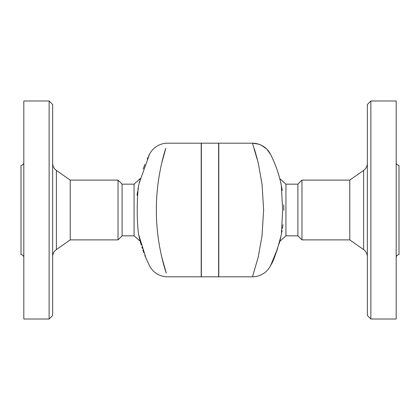 <?xml version="1.0" encoding="UTF-8"?>
<svg xmlns="http://www.w3.org/2000/svg" width="420" height="420" viewBox="0 0 420 420"><rect width="100%" height="100%" fill="white"/><g stroke="black" fill="none" stroke-linecap="round" stroke-linejoin="round"><path stroke-width="0.63" d="M140.175 241.196L134.064 235.841L134.064 184.159L122.094 184.159L118.041 180.112L70.229 180.112L56.396 170.431C53.975 168.641 52.726 166.236 52.647 163.228M139.529 181.382L138.621 185.498C136.768 197.516 136.773 222.521 138.621 234.502L138.863 235.662M138.868 235.688L139.115 236.817M139.13 236.885L139.22 237.284M139.456 238.287L140.112 240.954M139.881 240.041L139.44 238.24M138.632 185.441L138.857 184.37M138.884 184.244L138.994 183.734M139.088 183.304L139.198 182.805M139.897 179.907L140.233 178.584L134.064 184.159M140.18 178.799L139.918 179.802M139.703 239.321L138.621 234.502L146.118 258.494L149.494 265.713C149.541 265.976 151.883 270.344 155.668 272.958C159.217 275.494 163.175 276.775 167.533 276.812L201.212 276.812L201.212 143.189L167.533 143.189C163.175 143.225 159.217 144.506 155.668 147.042C152.203 149.242 149.384 154.261 149.489 154.287L138.999 183.697M145.404 256.804L144.827 255.376M143.819 252.746L142.863 250.068M161.968 257.959L162.781 261.24M163.632 264.401L164.11 266.112M161.71 256.888L166.257 273.068C163.196 264.364 156.398 239.573 156.387 211.838C155.878 184.259 162.362 158.287 165.816 148.276L161.71 163.112M143.189 168.992L144.916 164.404M147.194 159.07L148.103 157.106M148.691 155.894L149.489 154.287M52.647 210L52.647 104.512L49.13 100.994L49.13 319.006L52.647 315.488L52.647 210M49.13 319.006L23.814 319.006L23.814 100.994L49.13 100.994M134.064 235.841L122.094 235.841L118.041 239.888L70.229 239.888L70.229 180.112M23.814 257.471C23.641 255.764 22.706 254.825 21 254.657L21 165.344C22.706 165.175 23.641 164.236 23.814 162.529M122.094 235.841L122.094 184.159M118.041 239.888L118.041 180.112M142.291 248.367L141.855 247.007M141.241 245.002L140.359 241.873M137.041 195.295L137.54 191.63M137.902 189.347L138.191 187.724M285.936 235.841L297.906 235.841L297.906 184.159L285.936 184.159L285.936 235.841L279.767 241.411L280.728 237.5M277.767 248.183L270.779 265.172C273.31 261.802 276.843 251.575 281.379 234.502L282.655 210L281.321 185.231M280.361 180.941L281.384 185.54M279.048 244.01L279.767 241.416M281.379 185.498C277.583 166.798 270.312 154.135 270.491 154.25L266.784 149.137L261.681 145.415L258.704 144.175L252.467 143.189A20.218 20.218 153.1 0 1 270.491 154.25M252.467 276.812L218.789 276.812L218.789 143.189L252.467 143.189L258.2 162.74L262.038 184.207L263.623 210L262.038 235.804L258.195 257.287L252.467 276.812C256.825 276.775 260.783 275.494 264.332 272.958C267.267 271.173 270.38 266.312 270.491 265.75L270.942 264.857M276.691 251.339L277.084 250.22A14.947 4.641 19.1 0 0 277.09 250.204L277.079 250.236M276.224 252.63L275.21 255.276M274.092 258.011L273.835 258.61M272.202 262.248L271.394 263.933M370.87 210L370.87 100.994L367.353 104.512L367.353 315.488L370.87 319.006L370.87 210M370.87 319.006L396.186 319.006L396.186 100.994L370.87 100.994M363.605 249.569L349.771 239.888L349.771 180.112L363.605 170.431L363.605 249.569C366.025 251.359 367.274 253.764 367.353 256.772M396.186 257.471C396.359 255.764 397.294 254.825 399 254.657L399 165.344C397.294 165.175 396.359 164.236 396.186 162.529M349.771 239.888L301.959 239.888L301.959 180.112L349.771 180.112M277.368 170.609L279.116 176.227M279.772 178.621L280.166 180.154M280.697 182.353L282.266 190.381M283.731 204.787L283.841 210.268M282.959 224.705L282.45 228.448M282.098 230.654L281.81 232.276M270.727 154.718L271.042 155.353M271.373 156.014L271.892 157.096M272.816 159.091L273.131 159.784M275.042 164.293L276.313 167.617M142.91 250.21A14.947 4.641 -19.1 0 0 142.916 250.21L143.645 252.273M218.615 210L218.615 276.812L201.385 276.812L201.385 143.189L218.615 143.189L218.615 210M258.29 163.112L258.227 162.845M257.334 159.212L254.405 148.974M70.229 239.888L56.396 249.569L56.396 170.431M138.621 234.502L139.23 237.326M56.396 249.569C53.975 251.359 52.726 253.764 52.647 256.772M285.936 184.159L279.767 178.589M363.605 170.431C366.025 168.641 367.274 166.236 367.353 163.228M297.906 235.841L301.959 239.888M297.906 184.159L301.959 180.112"/></g></svg>
